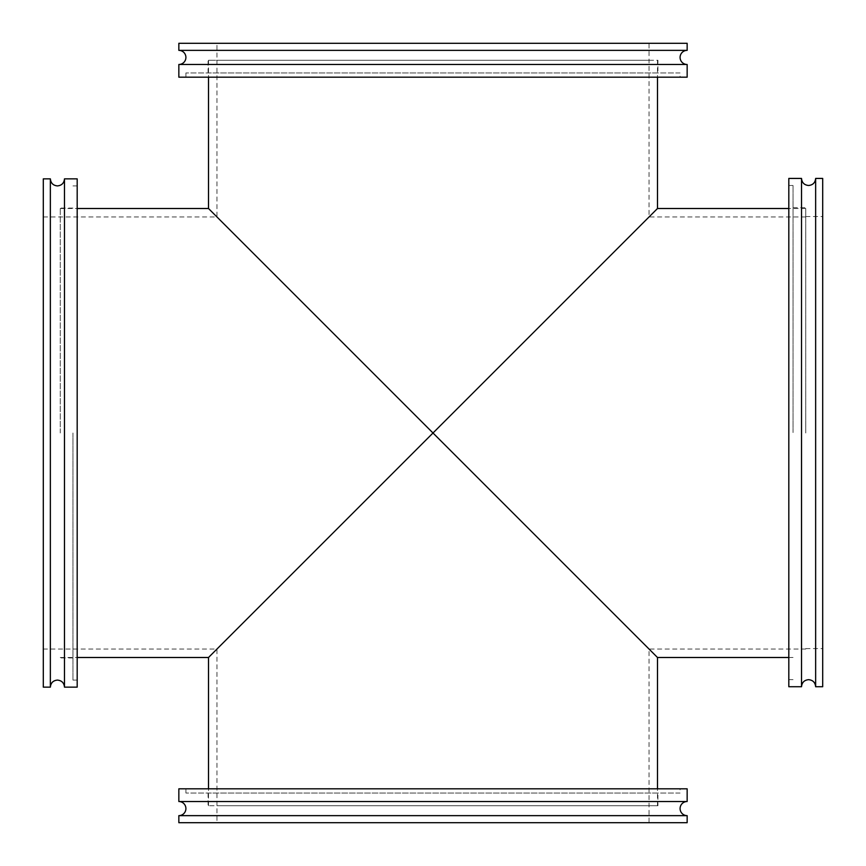 <?xml version="1.0" encoding="UTF-8"?>
<svg xmlns="http://www.w3.org/2000/svg" width="866" height="866" viewBox="0 0 866 866"><rect width="100%" height="100%" fill="white"/><g stroke="black" fill="none" stroke-linecap="round" stroke-linejoin="round"><path stroke-width="0.65" stroke-dasharray="4.33 3.25" d="M805.759 433L805.759 208.5L805.759 433M433 60.241L208.5 60.241L433 60.241M60.241 433L60.241 208.078L60.241 433M433 805.759L657.5 805.759L433 805.759M815.642 686.727L815.642 178.428M801.515 686.727L801.515 178.428M788.818 686.727L788.818 178.428M793.05 432.578L793.05 185.486L793.05 432.578M805.759 432.578L805.759 207.656L805.759 432.578M822.7 686.727L822.7 178.428M822.7 432.578L822.7 216.543L822.7 432.578M178.851 815.642L687.149 815.642M178.851 801.515L687.149 801.515M680.091 788.818L185.909 788.818L680.091 788.818L680.091 793.05L185.909 793.05L680.091 793.05M185.909 788.818L185.909 793.05M657.922 793.05L208.078 793.05L657.922 793.05L657.922 805.759L208.078 805.759L657.922 805.759M208.078 793.05L208.078 805.759M805.759 649.035L649.035 649.035L649.035 805.759L216.965 805.759L649.035 805.759L649.035 822.7L216.965 822.7L649.035 822.7M43.3 649.035L43.3 433L43.3 649.035L216.965 649.035L216.965 822.7M178.851 822.7L687.149 822.7M178.851 788.818L687.149 788.818M50.358 178.851L50.358 687.149M64.485 178.851L64.485 687.149M77.182 178.851L77.182 687.149M72.95 433L72.95 680.091L72.95 433M43.3 178.851L43.3 687.149M43.3 433L43.3 216.965L43.3 433M687.149 50.358L178.851 50.358M687.149 77.182L178.851 77.182M687.149 64.485L178.851 64.485M680.091 77.182L185.909 77.182L680.091 77.182L680.091 72.95L185.909 72.95L680.091 72.95M185.909 77.182L185.909 72.95M657.922 72.95L208.078 72.95L657.922 72.95L657.922 60.241L208.078 60.241L657.922 60.241M208.078 72.95L208.078 60.241M805.759 216.965L649.035 216.965L649.035 60.241L216.965 60.241L649.035 60.241L649.035 43.3L216.965 43.3L649.035 43.3M43.3 216.965L216.965 216.965L216.965 43.3M687.149 43.3L178.851 43.3M805.759 208.5L788.818 208.5M793.05 657.5L788.818 657.5M208.5 60.241L208.5 77.182M657.5 60.241L657.5 77.182M60.241 208.5L77.182 208.5M60.241 657.5L77.182 657.5M657.5 805.759L657.5 788.818M208.5 805.759L208.5 788.818M788.818 679.669L793.05 679.669M805.759 648.602L822.7 648.602M805.759 216.543L822.7 216.543M793.05 207.656L805.759 207.656M788.818 185.486L793.05 185.486M77.182 680.091L72.95 680.091M72.95 657.922L60.241 657.922M72.95 208.078L60.241 208.078M77.182 185.909L72.95 185.909"/><path stroke-width="1.3" d="M433 433L649.035 649.035L433 433L649.035 649.035L433 433L657.5 208.5L433 433L657.5 208.5L433 433L657.5 657.5L433 433L657.5 657.5L433 433L649.035 216.965L433 433L649.035 216.965L433 433L649.035 216.965L433 433L649.035 216.965L433 433L208.5 208.5L433 433L208.5 208.5L433 433L657.5 208.5L433 433L657.5 208.5L433 433L216.965 216.965L433 433L216.965 216.965L433 433L216.965 649.035L433 433L216.965 649.035L433 433L208.5 208.5L433 433L208.5 208.5L433 433L208.5 657.5L433 433L208.5 657.5L433 433L216.965 216.965L433 433L216.965 216.965L433 433L216.965 649.035L433 433L216.965 649.035L433 433L657.5 657.5L433 433L657.5 657.5L433 433L208.5 657.5L433 433L208.5 657.5L433 433L649.035 649.035L433 433M815.642 178.428L815.642 686.727L822.7 686.727L822.7 178.428L815.642 178.428C815.22 182.715 812.871 185.064 808.584 185.486C804.298 185.064 801.938 182.715 801.515 178.428L801.515 686.727C801.938 682.44 804.298 680.091 808.584 679.669C812.871 680.091 815.22 682.44 815.642 686.727M801.515 178.428L788.818 178.428L788.818 686.727L801.515 686.727M687.149 801.515A7.058 7.058 0 0 0 680.091 808.584A7.058 7.058 0 0 0 687.149 815.642L178.851 815.642A7.058 7.058 0 0 0 185.909 808.584A7.058 7.058 0 0 0 178.851 801.515L178.851 788.818L687.149 788.818L687.149 801.515L178.851 801.515M178.851 815.642L178.851 822.7L687.149 822.7L687.149 815.642M50.358 433L50.358 178.851L43.3 178.851L43.3 687.149L50.358 687.149L50.358 433M64.485 687.149L64.485 178.851L77.182 178.851L77.182 687.149L64.485 687.149C64.062 682.863 61.703 680.514 57.416 680.091C53.129 680.514 50.78 682.863 50.358 687.149M178.851 50.358A7.058 7.058 0 0 1 185.909 57.416A7.058 7.058 0 0 1 178.851 64.485L687.149 64.485A7.058 7.058 0 0 1 680.091 57.416A7.058 7.058 0 0 1 687.149 50.358L687.149 43.3L178.851 43.3L178.851 50.358L687.149 50.358M687.149 64.485L687.149 77.182L178.851 77.182L178.851 64.485M788.818 208.5L657.5 208.5L657.5 77.182M788.818 657.5L657.5 657.5L657.5 788.818M208.5 77.182L208.5 208.5L77.182 208.5M77.182 657.5L208.5 657.5L208.5 788.818M64.485 178.851C64.062 183.137 61.703 185.486 57.416 185.909C53.129 185.486 50.78 183.137 50.358 178.851"/></g></svg>
